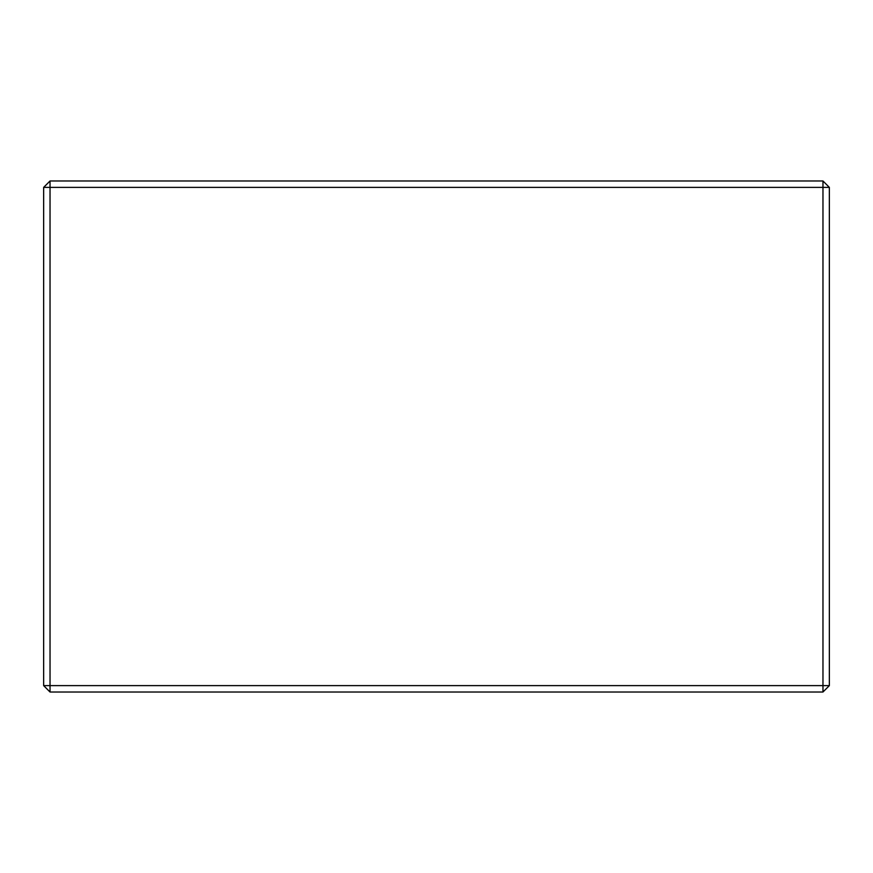 <?xml version="1.0" encoding="UTF-8"?>
<svg xmlns="http://www.w3.org/2000/svg" width="873" height="873" viewBox="0 0 873 873"><rect width="100%" height="100%" fill="white"/><g stroke="black" fill="none" stroke-linecap="round" stroke-linejoin="round"><path stroke-width="1.31" d="M50.034 180.984L822.966 180.984L822.966 187.379L50.034 187.379L50.034 685.621L822.966 685.621L822.966 187.379L829.35 187.379L829.35 685.621L822.966 692.016L50.034 692.016L43.65 685.621L43.65 187.379L50.034 187.379L50.034 180.984L43.65 187.379M50.034 692.016L50.034 685.621L43.65 685.621M829.35 187.379L822.966 180.984M829.35 685.621L822.966 685.621L822.966 692.016"/></g></svg>
